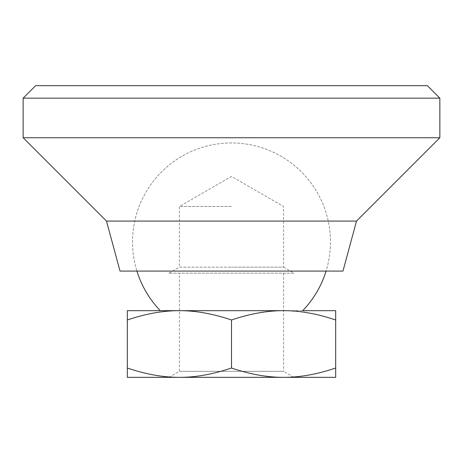 <?xml version="1.0" encoding="UTF-8"?>
<svg xmlns="http://www.w3.org/2000/svg" width="463" height="463" viewBox="0 0 463 463"><rect width="100%" height="100%" fill="white"/><g stroke="black" fill="none" stroke-linecap="round" stroke-linejoin="round"><path stroke-width="0.35" stroke-dasharray="2.31 1.74" d="M231.5 142.951A98.966 98.966 0 0 0 136.932 271.087L326.068 271.087A98.966 98.966 0 0 0 231.5 142.951A98.966 98.966 0 0 0 136.932 271.087L326.068 271.087A98.966 98.966 0 0 0 231.5 142.951M302.68 310.673L160.32 310.673M231.5 206.498L179.412 206.498L231.5 206.498M168.995 273.17L179.412 267.157L231.5 267.157L179.412 267.157L179.412 206.498L231.5 176.426L283.587 206.498L283.587 267.157L231.5 267.157L283.587 267.157L294.005 273.17L168.995 273.17L294.005 273.17M335.675 368.039L335.675 377.345L127.325 377.345L127.325 368.039C145.961 374.312 163.323 377.409 179.412 377.345C195.502 377.409 212.864 374.312 231.5 368.039C250.136 374.312 267.498 377.409 283.587 377.345L179.412 377.345L283.587 377.345C299.677 377.409 317.039 374.312 335.675 368.039L335.675 319.979C317.039 313.706 299.677 310.609 283.587 310.673C267.498 310.609 250.136 313.706 231.5 319.979C212.864 313.706 195.502 310.609 179.412 310.673C163.323 310.609 145.961 313.706 127.325 319.979L127.325 310.673L283.587 310.673L179.412 310.673M168.995 377.345L179.412 371.332L283.587 371.332L294.005 377.345M283.587 273.17L283.587 371.332L179.412 371.332L179.412 273.17M231.5 368.039L231.5 319.979M283.587 310.673L335.675 310.673L335.675 319.979M127.325 368.039L127.325 319.979M342.967 271.087L120.033 271.087M356.51 221.082L106.49 221.082M439.85 137.743L23.15 137.743M439.85 98.156L23.15 98.156M427.349 85.655L35.651 85.655"/><path stroke-width="0.69" d="M136.932 271.087A98.966 98.966 0 0 0 160.32 310.673L179.412 310.673C195.502 310.609 212.864 313.706 231.5 319.979C250.136 313.706 267.498 310.609 283.587 310.673C299.677 310.609 317.039 313.706 335.675 319.979L335.675 310.673L302.68 310.673A98.966 98.966 0 0 0 326.068 271.087M294.005 377.345L283.587 377.345L294.005 377.345M127.325 368.039L127.325 377.345L335.675 377.345L335.675 368.039C317.039 374.312 299.677 377.409 283.587 377.345C267.498 377.409 250.136 374.312 231.5 368.039C212.864 374.312 195.502 377.409 179.412 377.345L168.995 377.345L179.412 377.345C163.323 377.409 145.961 374.312 127.325 368.039L127.325 319.979C145.961 313.706 163.323 310.609 179.412 310.673L283.587 310.673M335.675 368.039L335.675 319.979M231.5 368.039L231.5 319.979M179.412 310.673L127.325 310.673L127.325 319.979M23.15 98.156L35.651 85.655L427.349 85.655L439.85 98.156L439.85 137.743L356.51 221.082L342.967 271.087L120.033 271.087L106.49 221.082L23.15 137.743L23.15 98.156L439.85 98.156M23.15 137.743L439.85 137.743M106.49 221.082L356.51 221.082"/></g></svg>
